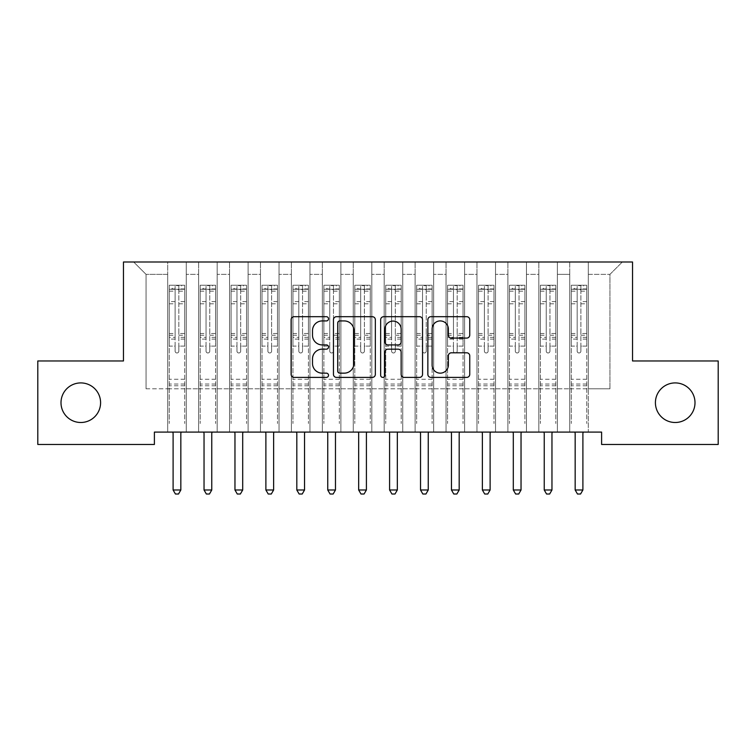 <?xml version="1.0" encoding="UTF-8"?>
<svg xmlns="http://www.w3.org/2000/svg" width="756" height="756" viewBox="0 0 756 756"><rect width="100%" height="100%" fill="white"/><g stroke="black" fill="none" stroke-linecap="round" stroke-linejoin="round"><path stroke-width="0.57" stroke-dasharray="3.78 2.83" d="M328.52 318.805A2.126 2.126 0 0 0 326.394 316.688L294.141 316.688A3.033 3.033 0 0 0 291.107 319.722L291.107 374.362A3.033 3.033 0 0 0 294.141 377.395L326.394 377.395A2.126 2.126 0 0 0 328.52 375.278A2.126 2.126 0 0 0 326.394 373.152L322.217 373.152A9.715 9.715 0 0 1 312.502 363.438L312.502 358.883A9.715 9.715 0 0 1 322.217 349.168L326.394 349.168A2.126 2.126 0 0 0 328.52 347.042A2.126 2.126 0 0 0 326.394 344.916L322.217 344.916A9.715 9.715 0 0 1 312.502 335.201L312.502 330.646A9.715 9.715 0 0 1 322.217 320.931L326.394 320.931A2.126 2.126 0 0 0 328.52 318.805M655.414 402.712A19.798 19.798 0 0 0 675.212 422.5A19.798 19.798 0 0 0 695 402.712A19.798 19.798 0 0 0 675.212 382.914A19.798 19.798 0 0 0 655.414 402.712M61 402.712A19.798 19.798 0 0 0 80.788 422.5A19.798 19.798 0 0 0 100.586 402.712A19.798 19.798 0 0 0 80.788 382.914A19.798 19.798 0 0 0 61 402.712M632.536 261.992L123.464 261.992L123.464 360.962L37.8 360.962L37.8 444.462L154.394 444.462L154.394 432.092L601.606 432.092L601.606 444.462L718.2 444.462L718.2 360.962L632.536 360.962L632.536 261.992M569.75 261.992L622.33 261.992L588.31 261.992L588.31 388.792L609.95 388.792L588.31 388.792L588.31 274.362L609.95 274.362L588.31 274.362L588.31 261.992L588.31 432.092L588.31 261.992L569.75 261.992L569.75 388.792L569.75 274.362L557.38 274.362L569.75 274.362L569.75 261.992L569.75 432.092L588.31 432.092L588.31 388.792L588.31 432.092L569.75 432.092L588.31 432.092L569.75 432.092L569.75 261.992M538.82 261.992L557.38 261.992L557.38 388.792L569.75 388.792L557.38 388.792L557.38 261.992L557.38 432.092L557.38 261.992L526.45 261.992L538.82 261.992L538.82 388.792L538.82 274.362L526.45 274.362L538.82 274.362L538.82 261.992L538.82 432.092L557.38 432.092L557.38 388.792L557.38 432.092L538.82 432.092L557.38 432.092L538.82 432.092L538.82 261.992M507.89 261.992L526.45 261.992L526.45 388.792L538.82 388.792L526.45 388.792L526.45 261.992L526.45 432.092L526.45 261.992L495.52 261.992L507.89 261.992L507.89 388.792L507.89 274.362L495.52 274.362L507.89 274.362L507.89 261.992L507.89 432.092L526.45 432.092L526.45 388.792L526.45 432.092L507.89 432.092L526.45 432.092L507.89 432.092L507.89 261.992M476.97 261.992L495.52 261.992L495.52 388.792L507.89 388.792L495.52 388.792L495.52 261.992L495.52 432.092L495.52 261.992L464.6 261.992L476.97 261.992L476.97 388.792L476.97 274.362L464.6 274.362L476.97 274.362L476.97 261.992L476.97 432.092L495.52 432.092L495.52 388.792L495.52 432.092L476.97 432.092L495.52 432.092L476.97 432.092L476.97 261.992M446.04 261.992L464.6 261.992L464.6 388.792L476.97 388.792L464.6 388.792L464.6 261.992L464.6 432.092L464.6 261.992L433.67 261.992L446.04 261.992L446.04 388.792L446.04 274.362L433.67 274.362L446.04 274.362L446.04 261.992L446.04 432.092L464.6 432.092L464.6 388.792L464.6 432.092L446.04 432.092L464.6 432.092L446.04 432.092L446.04 261.992M415.11 261.992L433.67 261.992L433.67 388.792L446.04 388.792L433.67 388.792L433.67 261.992L433.67 432.092L433.67 261.992L402.74 261.992L415.11 261.992L415.11 388.792L415.11 274.362L402.74 274.362L415.11 274.362L415.11 261.992L415.11 432.092L433.67 432.092L433.67 388.792L433.67 432.092L415.11 432.092L433.67 432.092L415.11 432.092L415.11 261.992M384.19 261.992L402.74 261.992L402.74 388.792L415.11 388.792L402.74 388.792L402.74 261.992L402.74 432.092L402.74 261.992L371.81 261.992L384.19 261.992L384.19 388.792L384.19 274.362L371.81 274.362L384.19 274.362L384.19 261.992L384.19 432.092L402.74 432.092L402.74 388.792L402.74 432.092L384.19 432.092L402.74 432.092L384.19 432.092L384.19 261.992M353.26 261.992L371.81 261.992L371.81 388.792L384.19 388.792L371.81 388.792L371.81 261.992L371.81 432.092L371.81 261.992L340.89 261.992L353.26 261.992L353.26 388.792L353.26 274.362L340.89 274.362L353.26 274.362L353.26 261.992L353.26 432.092L371.81 432.092L371.81 388.792L371.81 432.092L353.26 432.092L371.81 432.092L353.26 432.092L353.26 261.992M322.33 261.992L340.89 261.992L340.89 388.792L353.26 388.792L340.89 388.792L340.89 261.992L340.89 432.092L340.89 261.992L309.96 261.992L322.33 261.992L322.33 388.792L322.33 274.362L309.96 274.362L322.33 274.362L322.33 261.992L322.33 432.092L340.89 432.092L340.89 388.792L340.89 432.092L322.33 432.092L340.89 432.092L322.33 432.092L322.33 261.992M291.4 261.992L309.96 261.992L309.96 388.792L322.33 388.792L309.96 388.792L309.96 261.992L309.96 432.092L309.96 261.992L279.03 261.992L291.4 261.992L291.4 388.792L291.4 274.362L279.03 274.362L291.4 274.362L291.4 261.992L291.4 432.092L309.96 432.092L309.96 388.792L309.96 432.092L291.4 432.092L309.96 432.092L291.4 432.092L291.4 261.992M260.48 261.992L279.03 261.992L279.03 388.792L291.4 388.792L279.03 388.792L279.03 261.992L279.03 432.092L279.03 261.992L248.11 261.992L260.48 261.992L260.48 388.792L260.48 274.362L248.11 274.362L260.48 274.362L260.48 261.992L260.48 432.092L279.03 432.092L279.03 388.792L279.03 432.092L260.48 432.092L279.03 432.092L260.48 432.092L260.48 261.992M229.55 261.992L248.11 261.992L248.11 388.792L260.48 388.792L248.11 388.792L248.11 261.992L248.11 432.092L248.11 261.992L217.18 261.992L229.55 261.992L229.55 388.792L229.55 274.362L217.18 274.362L229.55 274.362L229.55 261.992L229.55 432.092L248.11 432.092L248.11 388.792L248.11 432.092L229.55 432.092L248.11 432.092L229.55 432.092L229.55 261.992M198.62 261.992L217.18 261.992L217.18 388.792L229.55 388.792L217.18 388.792L217.18 261.992L217.18 432.092L217.18 261.992L186.25 261.992L198.62 261.992L198.62 388.792L198.62 274.362L186.25 274.362L198.62 274.362L198.62 261.992L198.62 432.092L217.18 432.092L217.18 388.792L217.18 432.092L198.62 432.092L217.18 432.092L198.62 432.092L198.62 261.992M167.69 261.992L186.25 261.992L186.25 388.792L198.62 388.792L186.25 388.792L186.25 261.992L186.25 432.092L186.25 261.992L133.67 261.992L167.69 261.992L167.69 388.792L167.69 274.362L146.05 274.362L167.69 274.362L167.69 261.992L167.69 432.092L186.25 432.092L186.25 388.792L186.25 432.092L167.69 432.092L186.25 432.092L167.69 432.092L167.69 261.992M609.95 388.792L609.95 274.362L622.33 261.992L609.95 274.362L609.95 388.792M146.05 388.792L167.69 388.792L146.05 388.792L146.05 274.362L133.67 261.992L146.05 274.362L146.05 388.792M569.75 388.792L588.31 388.792L569.75 388.792L569.75 432.092L569.75 388.792M538.82 388.792L557.38 388.792L538.82 388.792L538.82 432.092L538.82 388.792M507.89 388.792L526.45 388.792L507.89 388.792L507.89 432.092L507.89 388.792M476.97 388.792L495.52 388.792L476.97 388.792L476.97 432.092L476.97 388.792M446.04 388.792L464.6 388.792L446.04 388.792L446.04 432.092L446.04 388.792M415.11 388.792L433.67 388.792L415.11 388.792L415.11 432.092L415.11 388.792M384.19 388.792L402.74 388.792L384.19 388.792L384.19 432.092L384.19 388.792M353.26 388.792L371.81 388.792L353.26 388.792L353.26 432.092L353.26 388.792M322.33 388.792L340.89 388.792L322.33 388.792L322.33 432.092L322.33 388.792M291.4 388.792L309.96 388.792L291.4 388.792L291.4 432.092L291.4 388.792M260.48 388.792L279.03 388.792L260.48 388.792L260.48 432.092L260.48 388.792M229.55 388.792L248.11 388.792L229.55 388.792L229.55 432.092L229.55 388.792M198.62 388.792L217.18 388.792L198.62 388.792L198.62 432.092L198.62 388.792M167.69 388.792L186.25 388.792L167.69 388.792L167.69 432.092L167.69 388.792M375.345 374.362L375.345 319.722A3.033 3.033 0 0 0 372.311 316.688L336.486 316.688A3.033 3.033 0 0 0 333.453 319.722L333.453 374.362A3.033 3.033 0 0 0 336.486 377.395L372.311 377.395A3.033 3.033 0 0 0 375.345 374.362M339.822 320.931A2.126 2.126 0 0 0 337.705 323.058L337.705 371.026A2.126 2.126 0 0 0 339.822 373.152L344.226 373.152A9.715 9.715 0 0 0 353.94 363.438L353.94 330.646A9.715 9.715 0 0 0 344.226 320.931L339.822 320.931M383.689 316.688L419.514 316.688A3.033 3.033 0 0 1 422.547 319.722L422.547 374.362A3.033 3.033 0 0 1 419.514 377.395L404.186 377.395A3.033 3.033 0 0 1 401.143 374.362L401.143 352.201A3.033 3.033 0 0 0 398.11 349.168L387.941 349.168A3.033 3.033 0 0 0 384.908 352.201L384.908 375.278A2.126 2.126 0 0 1 382.782 377.395A2.126 2.126 0 0 1 380.655 375.278L380.655 319.722A3.033 3.033 0 0 1 383.689 316.688M401.143 329.21A8.118 8.118 0 0 0 393.025 321.083A8.118 8.118 0 0 0 384.908 329.21L384.908 341.882A3.033 3.033 0 0 0 387.941 344.916L398.11 344.916A3.033 3.033 0 0 0 401.143 341.882L401.143 329.21M451.389 338.083L466.717 338.083A3.033 3.033 0 0 0 469.75 335.05L469.75 319.722A3.033 3.033 0 0 0 466.717 316.688L430.901 316.688A3.033 3.033 0 0 0 427.858 319.722L427.858 374.362A3.033 3.033 0 0 0 430.901 377.395L466.717 377.395A3.033 3.033 0 0 0 469.75 374.362L469.75 355.849A3.033 3.033 0 0 0 466.717 352.806L451.389 352.806A3.033 3.033 0 0 0 448.355 355.849L448.355 365.025A8.118 8.118 0 0 1 440.228 373.152A8.118 8.118 0 0 1 432.111 365.025L432.111 329.058A8.118 8.118 0 0 1 440.228 320.931A8.118 8.118 0 0 1 448.355 329.058L448.355 335.05A3.033 3.033 0 0 0 451.389 338.083M175.118 351.124A1.852 1.852 0 0 0 176.97 352.976A1.852 1.852 0 0 1 175.118 351.124L175.118 346.106L175.118 351.124M184.625 285.248L181.61 285.248L181.61 289.274L184.7 289.274L184.7 285.248L169.24 285.248L169.24 423.492L169.24 346.106L175.118 346.106L175.118 337.356L169.24 337.356M169.24 285.248L169.24 346.106L175.118 346.106L175.118 290.077C176.356 289.009 177.584 289.009 178.832 290.077L178.832 333.481L184.7 333.481L184.7 423.492L184.7 346.106L178.832 346.106L178.832 351.124A1.852 1.852 0 0 1 176.97 352.976A1.852 1.852 0 0 0 178.832 351.124L178.832 333.481M184.7 289.274L184.7 333.481M184.7 285.248L184.7 346.106L178.832 346.106L178.832 285.636L175.118 285.636L175.118 337.356M181.61 285.248L169.316 285.248M181.61 289.274L172.33 289.274L172.33 285.248M169.24 289.274L184.625 289.274M169.316 289.274L172.33 289.274M172.699 432.092L172.888 432.545A3.09 3.09 0 0 1 173.105 433.698L173.105 489.992L180.835 489.992L180.835 433.698A3.09 3.09 0 0 1 181.062 432.545L181.242 432.092M184.7 385.758L169.24 385.758M173.105 489.992L175.43 494.008L178.52 494.008L180.835 489.992M175.118 290.077L175.118 285.636M178.832 290.077L178.832 285.636M206.048 351.124A1.852 1.852 0 0 0 207.9 352.976A1.852 1.852 0 0 1 206.048 351.124L206.048 346.106L206.048 351.124M215.554 285.248L212.54 285.248L212.54 289.274L215.63 289.274L215.63 285.248L200.17 285.248L200.17 423.492L200.17 346.106L206.048 346.106L206.048 337.356L200.17 337.356M200.17 285.248L200.17 346.106L206.048 346.106L206.048 290.077C207.276 289.009 208.514 289.009 209.752 290.077L209.752 333.481L215.63 333.481L215.63 423.492L215.63 346.106L209.752 346.106L209.752 351.124A1.852 1.852 0 0 1 207.9 352.976A1.852 1.852 0 0 0 209.752 351.124L209.752 333.481M215.63 289.274L215.63 333.481M215.63 285.248L215.63 346.106L209.752 346.106L209.752 285.636L206.048 285.636L206.048 337.356M212.54 285.248L200.245 285.248M212.54 289.274L203.26 289.274L203.26 285.248M200.17 289.274L215.554 289.274M200.245 289.274L203.26 289.274M203.629 432.092L203.808 432.545A3.09 3.09 0 0 1 204.035 433.698L204.035 489.992L211.765 489.992L211.765 433.698A3.09 3.09 0 0 1 211.992 432.545L212.171 432.092M215.63 385.758L200.17 385.758M204.035 489.992L206.35 494.008L209.45 494.008L211.765 489.992M206.048 290.077L206.048 285.636M209.752 290.077L209.752 285.636M236.968 351.124A1.852 1.852 0 0 0 238.83 352.976A1.852 1.852 0 0 1 236.968 351.124L236.968 346.106L236.968 351.124M246.484 285.248L243.47 285.248L243.47 289.274L246.56 289.274L246.56 285.248L231.1 285.248L231.1 423.492L231.1 346.106L236.968 346.106L236.968 337.356L231.1 337.356M231.1 285.248L231.1 346.106L236.968 346.106L236.968 290.077C238.206 289.009 239.444 289.009 240.682 290.077L240.682 333.481L246.56 333.481L246.56 423.492L246.56 346.106L240.682 346.106L240.682 351.124A1.852 1.852 0 0 1 238.83 352.976A1.852 1.852 0 0 0 240.682 351.124L240.682 333.481M246.56 289.274L246.56 333.481M246.56 285.248L246.56 346.106L240.682 346.106L240.682 285.636L236.968 285.636L236.968 337.356M243.47 285.248L231.175 285.248M243.47 289.274L234.19 289.274L234.19 285.248M231.1 289.274L246.484 289.274M231.175 289.274L234.19 289.274M234.558 432.092L234.738 432.545A3.09 3.09 0 0 1 234.965 433.698L234.965 489.992L242.695 489.992L242.695 433.698A3.09 3.09 0 0 1 242.912 432.545L243.101 432.092M246.56 385.758L231.1 385.758M234.965 489.992L237.28 494.008L240.37 494.008L242.695 489.992M236.968 290.077L236.968 285.636M240.682 290.077L240.682 285.636M267.898 351.124A1.852 1.852 0 0 0 269.75 352.976A1.852 1.852 0 0 1 267.898 351.124L267.898 346.106L267.898 351.124M277.405 285.248L274.39 285.248L274.39 289.274L277.49 289.274L277.49 285.248L262.02 285.248L262.02 423.492L262.02 346.106L267.898 346.106L267.898 337.356L262.02 337.356M262.02 285.248L262.02 346.106L267.898 346.106L267.898 290.077C269.136 289.009 270.374 289.009 271.612 290.077L271.612 333.481L277.49 333.481L277.49 423.492L277.49 346.106L271.612 346.106L271.612 351.124A1.852 1.852 0 0 1 269.75 352.976A1.852 1.852 0 0 0 271.612 351.124L271.612 333.481M277.49 289.274L277.49 333.481M277.49 285.248L277.49 346.106L271.612 346.106L271.612 285.636L267.898 285.636L267.898 337.356M274.39 285.248L262.096 285.248M274.39 289.274L265.12 289.274L265.12 285.248M262.02 289.274L277.405 289.274M262.096 289.274L265.12 289.274M265.479 432.092L265.668 432.545A3.09 3.09 0 0 1 265.885 433.698L265.885 489.992L273.625 489.992L273.625 433.698A3.09 3.09 0 0 1 273.842 432.545L274.031 432.092M277.49 385.758L262.02 385.758M265.885 489.992L268.21 494.008L271.3 494.008L273.625 489.992M267.898 290.077L267.898 285.636M271.612 290.077L271.612 285.636M298.828 351.124A1.852 1.852 0 0 0 300.68 352.976A1.852 1.852 0 0 1 298.828 351.124L298.828 346.106L298.828 351.124M308.335 285.248L305.32 285.248L305.32 289.274L308.41 289.274L308.41 285.248L292.95 285.248L292.95 423.492L292.95 346.106L298.828 346.106L298.828 337.356L292.95 337.356M292.95 285.248L292.95 346.106L298.828 346.106L298.828 290.077C300.056 289.009 301.294 289.009 302.542 290.077L302.542 333.481L308.41 333.481L308.41 423.492L308.41 346.106L302.542 346.106L302.542 351.124A1.852 1.852 0 0 1 300.68 352.976A1.852 1.852 0 0 0 302.542 351.124L302.542 333.481M308.41 289.274L308.41 333.481M308.41 285.248L308.41 346.106L302.542 346.106L302.542 285.636L298.828 285.636L298.828 337.356M305.32 285.248L293.026 285.248M305.32 289.274L296.04 289.274L296.04 285.248M292.95 289.274L308.335 289.274M293.026 289.274L296.04 289.274M296.409 432.092L296.588 432.545A3.09 3.09 0 0 1 296.815 433.698L296.815 489.992L304.545 489.992L304.545 433.698A3.09 3.09 0 0 1 304.772 432.545L304.951 432.092M308.41 385.758L292.95 385.758M296.815 489.992L299.14 494.008L302.23 494.008L304.545 489.992M298.828 290.077L298.828 285.636M302.542 290.077L302.542 285.636M329.758 351.124A1.852 1.852 0 0 0 331.61 352.976A1.852 1.852 0 0 1 329.758 351.124L329.758 346.106L329.758 351.124M339.264 285.248L336.25 285.248L336.25 289.274L339.34 289.274L339.34 285.248L323.88 285.248L323.88 423.492L323.88 346.106L329.758 346.106L329.758 337.356L323.88 337.356M323.88 285.248L323.88 346.106L329.758 346.106L329.758 290.077C330.986 289.009 332.224 289.009 333.462 290.077L333.462 333.481L339.34 333.481L339.34 423.492L339.34 346.106L333.462 346.106L333.462 351.124A1.852 1.852 0 0 1 331.61 352.976A1.852 1.852 0 0 0 333.462 351.124L333.462 333.481M339.34 289.274L339.34 333.481M339.34 285.248L339.34 346.106L333.462 346.106L333.462 285.636L329.758 285.636L329.758 337.356M336.25 285.248L323.955 285.248M336.25 289.274L326.97 289.274L326.97 285.248M323.88 289.274L339.264 289.274M323.955 289.274L326.97 289.274M327.339 432.092L327.518 432.545A3.09 3.09 0 0 1 327.745 433.698L327.745 489.992L335.475 489.992L335.475 433.698A3.09 3.09 0 0 1 335.702 432.545L335.881 432.092M339.34 385.758L323.88 385.758M327.745 489.992L330.06 494.008L333.16 494.008L335.475 489.992M329.758 290.077L329.758 285.636M333.462 290.077L333.462 285.636M360.678 351.124A1.852 1.852 0 0 0 362.54 352.976A1.852 1.852 0 0 1 360.678 351.124L360.678 346.106L360.678 351.124M370.194 285.248L367.18 285.248L367.18 289.274L370.27 289.274L370.27 285.248L354.8 285.248L354.8 423.492L354.8 346.106L360.678 346.106L360.678 337.356L354.8 337.356M354.8 285.248L354.8 346.106L360.678 346.106L360.678 290.077C361.916 289.009 363.154 289.009 364.392 290.077L364.392 333.481L370.27 333.481L370.27 423.492L370.27 346.106L364.392 346.106L364.392 351.124A1.852 1.852 0 0 1 362.54 352.976A1.852 1.852 0 0 0 364.392 351.124L364.392 333.481M370.27 289.274L370.27 333.481M370.27 285.248L370.27 346.106L364.392 346.106L364.392 285.636L360.678 285.636L360.678 337.356M367.18 285.248L354.885 285.248M367.18 289.274L357.9 289.274L357.9 285.248M354.8 289.274L370.194 289.274M354.885 289.274L357.9 289.274M358.268 432.092L358.448 432.545A3.09 3.09 0 0 1 358.675 433.698L358.675 489.992L366.405 489.992L366.405 433.698A3.09 3.09 0 0 1 366.622 432.545L366.811 432.092M370.27 385.758L354.8 385.758M358.675 489.992L360.99 494.008L364.08 494.008L366.405 489.992M360.678 290.077L360.678 285.636M364.392 290.077L364.392 285.636M391.608 351.124A1.852 1.852 0 0 0 393.46 352.976A1.852 1.852 0 0 1 391.608 351.124L391.608 346.106L391.608 351.124M401.115 285.248L398.1 285.248L398.1 289.274L401.2 289.274L401.2 285.248L385.73 285.248L385.73 423.492L385.73 346.106L391.608 346.106L391.608 337.356L385.73 337.356M385.73 285.248L385.73 346.106L391.608 346.106L391.608 290.077C392.846 289.009 394.084 289.009 395.322 290.077L395.322 333.481L401.2 333.481L401.2 423.492L401.2 346.106L395.322 346.106L395.322 351.124A1.852 1.852 0 0 1 393.46 352.976A1.852 1.852 0 0 0 395.322 351.124L395.322 333.481M401.2 289.274L401.2 333.481M401.2 285.248L401.2 346.106L395.322 346.106L395.322 285.636L391.608 285.636L391.608 337.356M398.1 285.248L385.806 285.248M398.1 289.274L388.82 289.274L388.82 285.248M385.73 289.274L401.115 289.274M385.806 289.274L388.82 289.274M389.189 432.092L389.378 432.545A3.09 3.09 0 0 1 389.595 433.698L389.595 489.992L397.325 489.992L397.325 433.698A3.09 3.09 0 0 1 397.552 432.545L397.732 432.092M401.2 385.758L385.73 385.758M389.595 489.992L391.92 494.008L395.01 494.008L397.325 489.992M391.608 290.077L391.608 285.636M395.322 290.077L395.322 285.636M422.538 351.124A1.852 1.852 0 0 0 424.39 352.976A1.852 1.852 0 0 1 422.538 351.124L422.538 346.106L422.538 351.124M432.045 285.248L429.03 285.248L429.03 289.274L432.12 289.274L432.12 285.248L416.66 285.248L416.66 423.492L416.66 346.106L422.538 346.106L422.538 337.356L416.66 337.356M416.66 285.248L416.66 346.106L422.538 346.106L422.538 290.077C423.766 289.009 425.004 289.009 426.242 290.077L426.242 333.481L432.12 333.481L432.12 423.492L432.12 346.106L426.242 346.106L426.242 351.124A1.852 1.852 0 0 1 424.39 352.976A1.852 1.852 0 0 0 426.242 351.124L426.242 333.481M432.12 289.274L432.12 333.481M432.12 285.248L432.12 346.106L426.242 346.106L426.242 285.636L422.538 285.636L422.538 337.356M429.03 285.248L416.736 285.248M429.03 289.274L419.75 289.274L419.75 285.248M416.66 289.274L432.045 289.274M416.736 289.274L419.75 289.274M420.119 432.092L420.298 432.545A3.09 3.09 0 0 1 420.525 433.698L420.525 489.992L428.255 489.992L428.255 433.698A3.09 3.09 0 0 1 428.482 432.545L428.661 432.092M432.12 385.758L416.66 385.758M420.525 489.992L422.84 494.008L425.94 494.008L428.255 489.992M422.538 290.077L422.538 285.636M426.242 290.077L426.242 285.636M453.458 351.124A1.852 1.852 0 0 0 455.32 352.976A1.852 1.852 0 0 1 453.458 351.124L453.458 346.106L453.458 351.124M462.974 285.248L459.96 285.248L459.96 289.274L463.05 289.274L463.05 285.248L447.59 285.248L447.59 423.492L447.59 346.106L453.458 346.106L453.458 337.356L447.59 337.356M447.59 285.248L447.59 346.106L453.458 346.106L453.458 290.077C454.696 289.009 455.934 289.009 457.172 290.077L457.172 333.481L463.05 333.481L463.05 423.492L463.05 346.106L457.172 346.106L457.172 351.124A1.852 1.852 0 0 1 455.32 352.976A1.852 1.852 0 0 0 457.172 351.124L457.172 333.481M463.05 289.274L463.05 333.481M463.05 285.248L463.05 346.106L457.172 346.106L457.172 285.636L453.458 285.636L453.458 337.356M459.96 285.248L447.665 285.248M459.96 289.274L450.68 289.274L450.68 285.248M447.59 289.274L462.974 289.274M447.665 289.274L450.68 289.274M451.048 432.092L451.228 432.545A3.09 3.09 0 0 1 451.455 433.698L451.455 489.992L459.185 489.992L459.185 433.698A3.09 3.09 0 0 1 459.412 432.545L459.591 432.092M463.05 385.758L447.59 385.758M451.455 489.992L453.77 494.008L456.86 494.008L459.185 489.992M453.458 290.077L453.458 285.636M457.172 290.077L457.172 285.636M484.388 351.124A1.852 1.852 0 0 0 486.25 352.976A1.852 1.852 0 0 1 484.388 351.124L484.388 346.106L484.388 351.124M493.904 285.248L490.88 285.248L490.88 289.274L493.98 289.274L493.98 285.248L478.51 285.248L478.51 423.492L478.51 346.106L484.388 346.106L484.388 337.356L478.51 337.356M478.51 285.248L478.51 346.106L484.388 346.106L484.388 290.077C485.626 289.009 486.864 289.009 488.102 290.077L488.102 333.481L493.98 333.481L493.98 423.492L493.98 346.106L488.102 346.106L488.102 351.124A1.852 1.852 0 0 1 486.25 352.976A1.852 1.852 0 0 0 488.102 351.124L488.102 333.481M493.98 289.274L493.98 333.481M493.98 285.248L493.98 346.106L488.102 346.106L488.102 285.636L484.388 285.636L484.388 337.356M490.88 285.248L478.595 285.248M490.88 289.274L481.61 289.274L481.61 285.248M478.51 289.274L493.904 289.274M478.595 289.274L481.61 289.274M481.969 432.092L482.158 432.545A3.09 3.09 0 0 1 482.375 433.698L482.375 489.992L490.115 489.992L490.115 433.698A3.09 3.09 0 0 1 490.332 432.545L490.521 432.092M493.98 385.758L478.51 385.758M482.375 489.992L484.7 494.008L487.79 494.008L490.115 489.992M484.388 290.077L484.388 285.636M488.102 290.077L488.102 285.636M515.318 351.124A1.852 1.852 0 0 0 517.17 352.976A1.852 1.852 0 0 1 515.318 351.124L515.318 346.106L515.318 351.124M524.825 285.248L521.81 285.248L521.81 289.274L524.9 289.274L524.9 285.248L509.44 285.248L509.44 423.492L509.44 346.106L515.318 346.106L515.318 337.356L509.44 337.356M509.44 285.248L509.44 346.106L515.318 346.106L515.318 290.077C516.556 289.009 517.784 289.009 519.032 290.077L519.032 333.481L524.9 333.481L524.9 423.492L524.9 346.106L519.032 346.106L519.032 351.124A1.852 1.852 0 0 1 517.17 352.976A1.852 1.852 0 0 0 519.032 351.124L519.032 333.481M524.9 289.274L524.9 333.481M524.9 285.248L524.9 346.106L519.032 346.106L519.032 285.636L515.318 285.636L515.318 337.356M521.81 285.248L509.516 285.248M521.81 289.274L512.53 289.274L512.53 285.248M509.44 289.274L524.825 289.274M509.516 289.274L512.53 289.274M512.899 432.092L513.088 432.545A3.09 3.09 0 0 1 513.305 433.698L513.305 489.992L521.035 489.992L521.035 433.698A3.09 3.09 0 0 1 521.262 432.545L521.442 432.092M524.9 385.758L509.44 385.758M513.305 489.992L515.63 494.008L518.72 494.008L521.035 489.992M515.318 290.077L515.318 285.636M519.032 290.077L519.032 285.636M546.248 351.124A1.852 1.852 0 0 0 548.1 352.976A1.852 1.852 0 0 1 546.248 351.124L546.248 346.106L546.248 351.124M555.755 285.248L552.74 285.248L552.74 289.274L555.83 289.274L555.83 285.248L540.37 285.248L540.37 423.492L540.37 346.106L546.248 346.106L546.248 337.356L540.37 337.356M540.37 285.248L540.37 346.106L546.248 346.106L546.248 290.077C547.476 289.009 548.714 289.009 549.952 290.077L549.952 333.481L555.83 333.481L555.83 423.492L555.83 346.106L549.952 346.106L549.952 351.124A1.852 1.852 0 0 1 548.1 352.976A1.852 1.852 0 0 0 549.952 351.124L549.952 333.481M555.83 289.274L555.83 333.481M555.83 285.248L555.83 346.106L549.952 346.106L549.952 285.636L546.248 285.636L546.248 337.356M552.74 285.248L540.445 285.248M552.74 289.274L543.46 289.274L543.46 285.248M540.37 289.274L555.755 289.274M540.445 289.274L543.46 289.274M543.829 432.092L544.008 432.545A3.09 3.09 0 0 1 544.235 433.698L544.235 489.992L551.965 489.992L551.965 433.698A3.09 3.09 0 0 1 552.192 432.545L552.371 432.092M555.83 385.758L540.37 385.758M544.235 489.992L546.55 494.008L549.65 494.008L551.965 489.992M546.248 290.077L546.248 285.636M549.952 290.077L549.952 285.636M577.168 351.124A1.852 1.852 0 0 0 579.03 352.976A1.852 1.852 0 0 1 577.168 351.124L577.168 346.106L577.168 351.124M586.684 285.248L583.67 285.248L583.67 289.274L586.76 289.274L586.76 285.248L571.3 285.248L571.3 423.492L571.3 346.106L577.168 346.106L577.168 337.356L571.3 337.356M571.3 285.248L571.3 346.106L577.168 346.106L577.168 290.077C578.406 289.009 579.644 289.009 580.882 290.077L580.882 333.481L586.76 333.481L586.76 423.492L586.76 346.106L580.882 346.106L580.882 351.124A1.852 1.852 0 0 1 579.03 352.976A1.852 1.852 0 0 0 580.882 351.124L580.882 333.481M586.76 289.274L586.76 333.481M586.76 285.248L586.76 346.106L580.882 346.106L580.882 285.636L577.168 285.636L577.168 337.356M583.67 285.248L571.375 285.248M583.67 289.274L574.39 289.274L574.39 285.248M571.3 289.274L586.684 289.274M571.375 289.274L574.39 289.274M574.758 432.092L574.938 432.545A3.09 3.09 0 0 1 575.165 433.698L575.165 489.992L582.895 489.992L582.895 433.698A3.09 3.09 0 0 1 583.112 432.545L583.301 432.092M586.76 385.758L571.3 385.758M575.165 489.992L577.48 494.008L580.57 494.008L582.895 489.992M577.168 290.077L577.168 285.636M580.882 290.077L580.882 285.636M175.118 301.587L169.24 301.587M169.24 303.789L175.118 303.789M169.24 333.481L175.118 333.481M184.7 379.266L169.24 379.266M175.118 339.113L169.24 339.113M184.7 339.113L178.832 339.113M169.24 335.239L175.118 335.239M178.832 335.239L184.7 335.239M184.7 337.356L178.832 337.356M184.7 301.587L178.832 301.587M178.832 303.789L184.7 303.789M175.118 288.953L169.24 288.953M169.24 291.154L175.118 291.154M184.7 288.953L178.832 288.953M178.832 291.154L184.7 291.154M184.7 384.02L169.24 384.02M206.048 301.587L200.17 301.587M200.17 303.789L206.048 303.789M200.17 333.481L206.048 333.481M215.63 379.266L200.17 379.266M206.048 339.113L200.17 339.113M215.63 339.113L209.752 339.113M200.17 335.239L206.048 335.239M209.752 335.239L215.63 335.239M215.63 337.356L209.752 337.356M215.63 301.587L209.752 301.587M209.752 303.789L215.63 303.789M206.048 288.953L200.17 288.953M200.17 291.154L206.048 291.154M215.63 288.953L209.752 288.953M209.752 291.154L215.63 291.154M215.63 384.02L200.17 384.02M236.968 301.587L231.1 301.587M231.1 303.789L236.968 303.789M231.1 333.481L236.968 333.481M246.56 379.266L231.1 379.266M236.968 339.113L231.1 339.113M246.56 339.113L240.682 339.113M231.1 335.239L236.968 335.239M240.682 335.239L246.56 335.239M246.56 337.356L240.682 337.356M246.56 301.587L240.682 301.587M240.682 303.789L246.56 303.789M236.968 288.953L231.1 288.953M231.1 291.154L236.968 291.154M246.56 288.953L240.682 288.953M240.682 291.154L246.56 291.154M246.56 384.02L231.1 384.02M267.898 301.587L262.02 301.587M262.02 303.789L267.898 303.789M262.02 333.481L267.898 333.481M277.49 379.266L262.02 379.266M267.898 339.113L262.02 339.113M277.49 339.113L271.612 339.113M262.02 335.239L267.898 335.239M271.612 335.239L277.49 335.239M277.49 337.356L271.612 337.356M277.49 301.587L271.612 301.587M271.612 303.789L277.49 303.789M267.898 288.953L262.02 288.953M262.02 291.154L267.898 291.154M277.49 288.953L271.612 288.953M271.612 291.154L277.49 291.154M277.49 384.02L262.02 384.02M298.828 301.587L292.95 301.587M292.95 303.789L298.828 303.789M292.95 333.481L298.828 333.481M308.41 379.266L292.95 379.266M298.828 339.113L292.95 339.113M308.41 339.113L302.542 339.113M292.95 335.239L298.828 335.239M302.542 335.239L308.41 335.239M308.41 337.356L302.542 337.356M308.41 301.587L302.542 301.587M302.542 303.789L308.41 303.789M298.828 288.953L292.95 288.953M292.95 291.154L298.828 291.154M308.41 288.953L302.542 288.953M302.542 291.154L308.41 291.154M308.41 384.02L292.95 384.02M329.758 301.587L323.88 301.587M323.88 303.789L329.758 303.789M323.88 333.481L329.758 333.481M339.34 379.266L323.88 379.266M329.758 339.113L323.88 339.113M339.34 339.113L333.462 339.113M323.88 335.239L329.758 335.239M333.462 335.239L339.34 335.239M339.34 337.356L333.462 337.356M339.34 301.587L333.462 301.587M333.462 303.789L339.34 303.789M329.758 288.953L323.88 288.953M323.88 291.154L329.758 291.154M339.34 288.953L333.462 288.953M333.462 291.154L339.34 291.154M339.34 384.02L323.88 384.02M360.678 301.587L354.8 301.587M354.8 303.789L360.678 303.789M354.8 333.481L360.678 333.481M370.27 379.266L354.8 379.266M360.678 339.113L354.8 339.113M370.27 339.113L364.392 339.113M354.8 335.239L360.678 335.239M364.392 335.239L370.27 335.239M370.27 337.356L364.392 337.356M370.27 301.587L364.392 301.587M364.392 303.789L370.27 303.789M360.678 288.953L354.8 288.953M354.8 291.154L360.678 291.154M370.27 288.953L364.392 288.953M364.392 291.154L370.27 291.154M370.27 384.02L354.8 384.02M391.608 301.587L385.73 301.587M385.73 303.789L391.608 303.789M385.73 333.481L391.608 333.481M401.2 379.266L385.73 379.266M391.608 339.113L385.73 339.113M401.2 339.113L395.322 339.113M385.73 335.239L391.608 335.239M395.322 335.239L401.2 335.239M401.2 337.356L395.322 337.356M401.2 301.587L395.322 301.587M395.322 303.789L401.2 303.789M391.608 288.953L385.73 288.953M385.73 291.154L391.608 291.154M401.2 288.953L395.322 288.953M395.322 291.154L401.2 291.154M401.2 384.02L385.73 384.02M422.538 301.587L416.66 301.587M416.66 303.789L422.538 303.789M416.66 333.481L422.538 333.481M432.12 379.266L416.66 379.266M422.538 339.113L416.66 339.113M432.12 339.113L426.242 339.113M416.66 335.239L422.538 335.239M426.242 335.239L432.12 335.239M432.12 337.356L426.242 337.356M432.12 301.587L426.242 301.587M426.242 303.789L432.12 303.789M422.538 288.953L416.66 288.953M416.66 291.154L422.538 291.154M432.12 288.953L426.242 288.953M426.242 291.154L432.12 291.154M432.12 384.02L416.66 384.02M453.458 301.587L447.59 301.587M447.59 303.789L453.458 303.789M447.59 333.481L453.458 333.481M463.05 379.266L447.59 379.266M453.458 339.113L447.59 339.113M463.05 339.113L457.172 339.113M447.59 335.239L453.458 335.239M457.172 335.239L463.05 335.239M463.05 337.356L457.172 337.356M463.05 301.587L457.172 301.587M457.172 303.789L463.05 303.789M453.458 288.953L447.59 288.953M447.59 291.154L453.458 291.154M463.05 288.953L457.172 288.953M457.172 291.154L463.05 291.154M463.05 384.02L447.59 384.02M484.388 301.587L478.51 301.587M478.51 303.789L484.388 303.789M478.51 333.481L484.388 333.481M493.98 379.266L478.51 379.266M484.388 339.113L478.51 339.113M493.98 339.113L488.102 339.113M478.51 335.239L484.388 335.239M488.102 335.239L493.98 335.239M493.98 337.356L488.102 337.356M493.98 301.587L488.102 301.587M488.102 303.789L493.98 303.789M484.388 288.953L478.51 288.953M478.51 291.154L484.388 291.154M493.98 288.953L488.102 288.953M488.102 291.154L493.98 291.154M493.98 384.02L478.51 384.02M515.318 301.587L509.44 301.587M509.44 303.789L515.318 303.789M509.44 333.481L515.318 333.481M524.9 379.266L509.44 379.266M515.318 339.113L509.44 339.113M524.9 339.113L519.032 339.113M509.44 335.239L515.318 335.239M519.032 335.239L524.9 335.239M524.9 337.356L519.032 337.356M524.9 301.587L519.032 301.587M519.032 303.789L524.9 303.789M515.318 288.953L509.44 288.953M509.44 291.154L515.318 291.154M524.9 288.953L519.032 288.953M519.032 291.154L524.9 291.154M524.9 384.02L509.44 384.02M546.248 301.587L540.37 301.587M540.37 303.789L546.248 303.789M540.37 333.481L546.248 333.481M555.83 379.266L540.37 379.266M546.248 339.113L540.37 339.113M555.83 339.113L549.952 339.113M540.37 335.239L546.248 335.239M549.952 335.239L555.83 335.239M555.83 337.356L549.952 337.356M555.83 301.587L549.952 301.587M549.952 303.789L555.83 303.789M546.248 288.953L540.37 288.953M540.37 291.154L546.248 291.154M555.83 288.953L549.952 288.953M549.952 291.154L555.83 291.154M555.83 384.02L540.37 384.02M577.168 301.587L571.3 301.587M571.3 303.789L577.168 303.789M571.3 333.481L577.168 333.481M586.76 379.266L571.3 379.266M577.168 339.113L571.3 339.113M586.76 339.113L580.882 339.113M571.3 335.239L577.168 335.239M580.882 335.239L586.76 335.239M586.76 337.356L580.882 337.356M586.76 301.587L580.882 301.587M580.882 303.789L586.76 303.789M577.168 288.953L571.3 288.953M571.3 291.154L577.168 291.154M586.76 288.953L580.882 288.953M580.882 291.154L586.76 291.154M586.76 384.02L571.3 384.02"/><path stroke-width="1.13" d="M328.52 318.805A2.126 2.126 0 0 0 326.394 316.688L294.141 316.688A3.033 3.033 0 0 0 291.107 319.722L291.107 374.362A3.033 3.033 0 0 0 294.141 377.395L326.394 377.395A2.126 2.126 0 0 0 328.52 375.278A2.126 2.126 0 0 0 326.394 373.152L322.217 373.152A9.715 9.715 0 0 1 312.502 363.438L312.502 358.883A9.715 9.715 0 0 1 322.217 349.168L326.394 349.168A2.126 2.126 0 0 0 328.52 347.042A2.126 2.126 0 0 0 326.394 344.916L322.217 344.916A9.715 9.715 0 0 1 312.502 335.201L312.502 330.646A9.715 9.715 0 0 1 322.217 320.931L326.394 320.931A2.126 2.126 0 0 0 328.52 318.805M655.414 402.712A19.798 19.798 0 0 0 675.212 422.5A19.798 19.798 0 0 0 695 402.712A19.798 19.798 0 0 0 675.212 382.914A19.798 19.798 0 0 0 655.414 402.712M61 402.712A19.798 19.798 0 0 0 80.788 422.5A19.798 19.798 0 0 0 100.586 402.712A19.798 19.798 0 0 0 80.788 382.914A19.798 19.798 0 0 0 61 402.712M466.717 338.083A3.033 3.033 0 0 0 469.75 335.05L469.75 319.722A3.033 3.033 0 0 0 466.717 316.688L430.901 316.688A3.033 3.033 0 0 0 427.858 319.722L427.858 374.362A3.033 3.033 0 0 0 430.901 377.395L466.717 377.395A3.033 3.033 0 0 0 469.75 374.362L469.75 355.849A3.033 3.033 0 0 0 466.717 352.806L451.389 352.806A3.033 3.033 0 0 0 448.355 355.849L448.355 365.025A8.118 8.118 0 0 1 440.228 373.152A8.118 8.118 0 0 1 432.111 365.025L432.111 329.058A8.118 8.118 0 0 1 440.228 320.931A8.118 8.118 0 0 1 448.355 329.058L448.355 335.05A3.033 3.033 0 0 0 451.389 338.083L466.717 338.083M601.606 432.092L154.394 432.092L154.394 444.462L37.8 444.462L37.8 360.962L123.464 360.962L123.464 261.992L632.536 261.992L632.536 360.962L718.2 360.962L718.2 444.462L601.606 444.462L601.606 432.092M375.345 319.722A3.033 3.033 0 0 0 372.311 316.688L336.486 316.688A3.033 3.033 0 0 0 333.453 319.722L333.453 374.362A3.033 3.033 0 0 0 336.486 377.395L372.311 377.395A3.033 3.033 0 0 0 375.345 374.362L375.345 319.722M383.689 316.688L419.514 316.688A3.033 3.033 0 0 1 422.547 319.722L422.547 374.362A3.033 3.033 0 0 1 419.514 377.395L404.186 377.395A3.033 3.033 0 0 1 401.143 374.362L401.143 352.201A3.033 3.033 0 0 0 398.11 349.168L387.941 349.168A3.033 3.033 0 0 0 384.908 352.201L384.908 375.278A2.126 2.126 0 0 1 382.782 377.395A2.126 2.126 0 0 1 380.655 375.278L380.655 319.722A3.033 3.033 0 0 1 383.689 316.688M339.822 320.931A2.126 2.126 0 0 0 337.705 323.058L337.705 371.026A2.126 2.126 0 0 0 339.822 373.152L344.226 373.152A9.715 9.715 0 0 0 353.94 363.438L353.94 330.646A9.715 9.715 0 0 0 344.226 320.931L339.822 320.931M401.143 329.21A8.118 8.118 0 0 0 393.025 321.083A8.118 8.118 0 0 0 384.908 329.21L384.908 341.882A3.033 3.033 0 0 0 387.941 344.916L398.11 344.916A3.033 3.033 0 0 0 401.143 341.882L401.143 329.21M172.699 432.092L172.888 432.545A3.09 3.09 0 0 1 173.105 433.698L173.105 489.992L180.835 489.992L180.835 433.698A3.09 3.09 0 0 1 181.062 432.545L181.242 432.092M180.835 489.992L178.52 494.008L175.43 494.008L173.105 489.992M203.629 432.092L203.808 432.545A3.09 3.09 0 0 1 204.035 433.698L204.035 489.992L211.765 489.992L211.765 433.698A3.09 3.09 0 0 1 211.992 432.545L212.171 432.092M211.765 489.992L209.45 494.008L206.35 494.008L204.035 489.992M234.558 432.092L234.738 432.545A3.09 3.09 0 0 1 234.965 433.698L234.965 489.992L242.695 489.992L242.695 433.698A3.09 3.09 0 0 1 242.912 432.545L243.101 432.092M242.695 489.992L240.37 494.008L237.28 494.008L234.965 489.992M265.479 432.092L265.668 432.545A3.09 3.09 0 0 1 265.885 433.698L265.885 489.992L273.625 489.992L273.625 433.698A3.09 3.09 0 0 1 273.842 432.545L274.031 432.092M273.625 489.992L271.3 494.008L268.21 494.008L265.885 489.992M296.409 432.092L296.588 432.545A3.09 3.09 0 0 1 296.815 433.698L296.815 489.992L304.545 489.992L304.545 433.698A3.09 3.09 0 0 1 304.772 432.545L304.951 432.092M304.545 489.992L302.23 494.008L299.14 494.008L296.815 489.992M327.339 432.092L327.518 432.545A3.09 3.09 0 0 1 327.745 433.698L327.745 489.992L335.475 489.992L335.475 433.698A3.09 3.09 0 0 1 335.702 432.545L335.881 432.092M335.475 489.992L333.16 494.008L330.06 494.008L327.745 489.992M358.268 432.092L358.448 432.545A3.09 3.09 0 0 1 358.675 433.698L358.675 489.992L366.405 489.992L366.405 433.698A3.09 3.09 0 0 1 366.622 432.545L366.811 432.092M366.405 489.992L364.08 494.008L360.99 494.008L358.675 489.992M389.189 432.092L389.378 432.545A3.09 3.09 0 0 1 389.595 433.698L389.595 489.992L397.325 489.992L397.325 433.698A3.09 3.09 0 0 1 397.552 432.545L397.732 432.092M397.325 489.992L395.01 494.008L391.92 494.008L389.595 489.992M420.119 432.092L420.298 432.545A3.09 3.09 0 0 1 420.525 433.698L420.525 489.992L428.255 489.992L428.255 433.698A3.09 3.09 0 0 1 428.482 432.545L428.661 432.092M428.255 489.992L425.94 494.008L422.84 494.008L420.525 489.992M451.048 432.092L451.228 432.545A3.09 3.09 0 0 1 451.455 433.698L451.455 489.992L459.185 489.992L459.185 433.698A3.09 3.09 0 0 1 459.412 432.545L459.591 432.092M459.185 489.992L456.86 494.008L453.77 494.008L451.455 489.992M481.969 432.092L482.158 432.545A3.09 3.09 0 0 1 482.375 433.698L482.375 489.992L490.115 489.992L490.115 433.698A3.09 3.09 0 0 1 490.332 432.545L490.521 432.092M490.115 489.992L487.79 494.008L484.7 494.008L482.375 489.992M512.899 432.092L513.088 432.545A3.09 3.09 0 0 1 513.305 433.698L513.305 489.992L521.035 489.992L521.035 433.698A3.09 3.09 0 0 1 521.262 432.545L521.442 432.092M521.035 489.992L518.72 494.008L515.63 494.008L513.305 489.992M543.829 432.092L544.008 432.545A3.09 3.09 0 0 1 544.235 433.698L544.235 489.992L551.965 489.992L551.965 433.698A3.09 3.09 0 0 1 552.192 432.545L552.371 432.092M551.965 489.992L549.65 494.008L546.55 494.008L544.235 489.992M574.758 432.092L574.938 432.545A3.09 3.09 0 0 1 575.165 433.698L575.165 489.992L582.895 489.992L582.895 433.698A3.09 3.09 0 0 1 583.112 432.545L583.301 432.092M582.895 489.992L580.57 494.008L577.48 494.008L575.165 489.992"/></g></svg>
